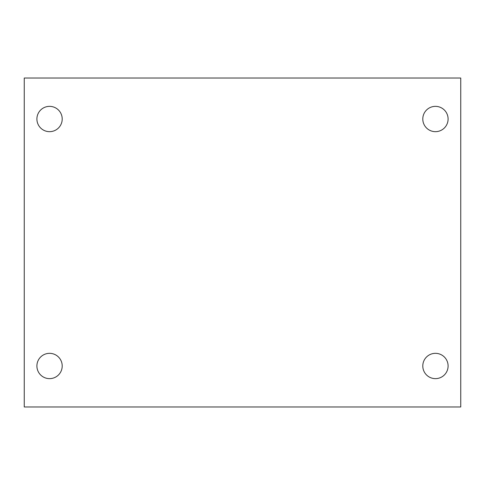 <?xml version="1.0" encoding="UTF-8"?>
<svg xmlns="http://www.w3.org/2000/svg" width="485" height="485" viewBox="0 0 485 485"><rect width="100%" height="100%" fill="white"/><g stroke="black" fill="none" stroke-linecap="round" stroke-linejoin="round"><path stroke-width="0.73" d="M24.25 78.024L460.75 78.024L460.75 406.976L24.25 406.976L24.25 78.024M49.555 353.335A12.652 12.652 0 0 1 62.207 365.987A12.652 12.652 0 0 1 49.555 378.639A12.652 12.652 0 0 1 36.902 365.987A12.652 12.652 0 0 1 49.555 353.335M435.445 353.335A12.652 12.652 0 0 1 448.098 365.987A12.652 12.652 0 0 1 435.445 378.639A12.652 12.652 0 0 1 422.793 365.987A12.652 12.652 0 0 1 435.445 353.335M435.445 106.36A12.652 12.652 0 0 1 448.098 119.013A12.652 12.652 0 0 1 435.445 131.665A12.652 12.652 0 0 1 422.793 119.013A12.652 12.652 0 0 1 435.445 106.36M49.555 106.36A12.652 12.652 0 0 1 62.207 119.013A12.652 12.652 0 0 1 49.555 131.665A12.652 12.652 0 0 1 36.902 119.013A12.652 12.652 0 0 1 49.555 106.36"/></g></svg>
